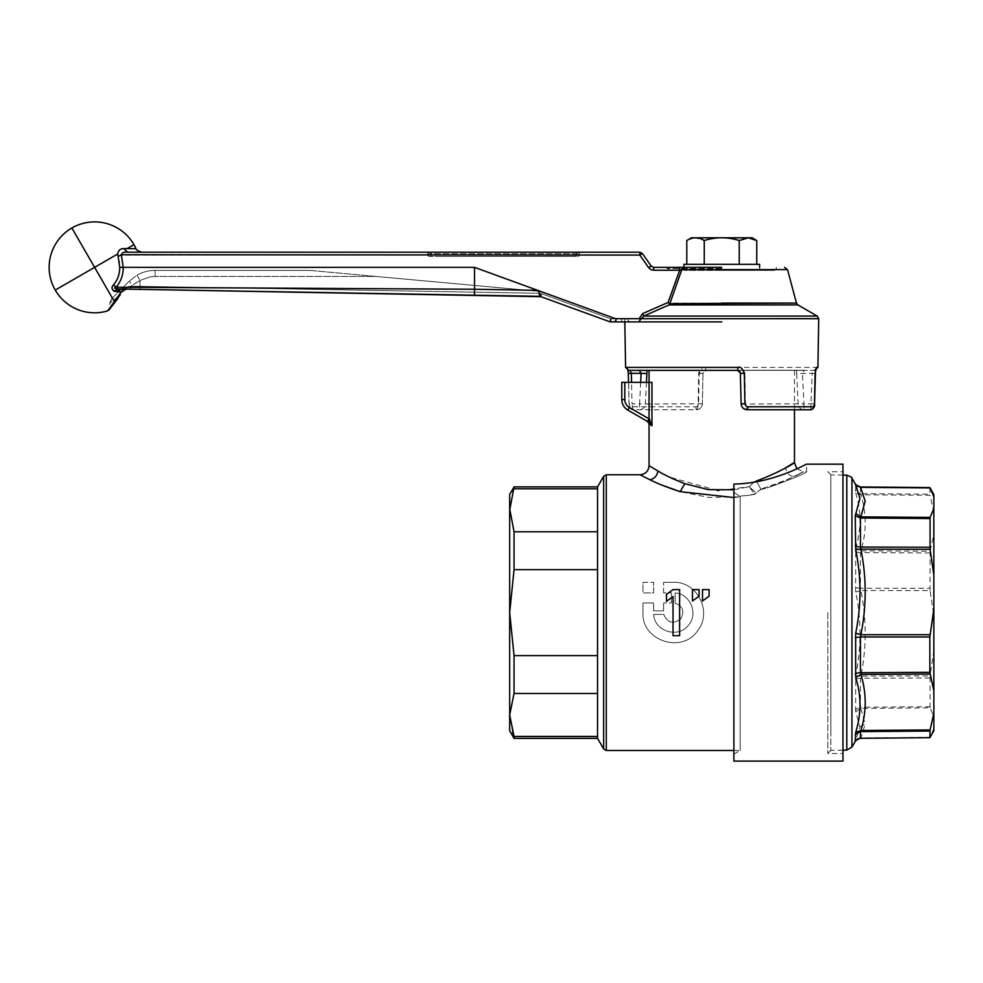 <?xml version="1.0" encoding="UTF-8"?>
<svg xmlns="http://www.w3.org/2000/svg" width="983" height="983" viewBox="0 0 983 983"><rect width="100%" height="100%" fill="white"/><g stroke="black" fill="none" stroke-linecap="round" stroke-linejoin="round"><path stroke-width="0.74" stroke-dasharray="4.92 3.69" d="M752.044 237.812L691.479 237.812M693.949 237.923L686.785 240.528M756.75 240.528C750.926 236.866 745.102 236.866 739.265 240.528C727.604 236.866 715.943 236.866 704.283 240.528L695.178 237.825M739.265 264.329L686.785 264.329L756.75 264.329L739.265 264.329L739.265 240.528M704.283 264.329L704.283 240.528M683.898 264.329L759.638 264.329M759.638 267.351L759.638 270.386L683.898 270.386L759.638 270.386M683.898 267.351L683.898 270.386M721.768 270.386L774.334 270.386L721.768 270.386M721.768 268.568L667.224 268.568L721.768 268.568M721.768 267.351L653.658 267.351L653.572 270.227L679.683 270.227L668.084 302.445L642.649 313.602L639.085 318.701L641.506 318.701L643.804 316.059L669.054 304.914L797.889 304.914M679.757 267.351L679.683 270.227L681.858 269.6L670.025 303.071L669.349 303.636L668.084 302.445M683.64 267.351L681.858 269.6L787.506 269.6M118.12 256.244L117.665 254.044C118.415 250.272 120.454 248.466 123.76 248.638L127.655 252.201C146.025 252.201 146.025 252.201 127.655 252.201C123.883 251.759 121.794 252.717 121.413 255.076L118.12 256.244A26.148 26.111 -26.5 0 1 119.422 261.134L119.693 267.351L474.519 267.351L615.604 318.701L627.707 318.701L615.997 318.861C616.329 320.95 615.125 321.957 612.36 321.896L638.729 321.896L609.681 321.711L539.974 296.338C540.687 295.269 539.925 293.266 537.701 290.354L474.519 289.248L474.519 267.351M123.219 267.351L121.413 255.076L639.81 255.076L642.378 253.503L651.176 266.061L648.608 267.646L650.783 269.539L653.572 270.227M123.6 287.282L123.612 289.076L120.848 289.027L474.519 295.195L474.519 289.248L123.6 287.282L116.166 287.159L113.487 284.923C111.448 286.987 111.521 288.977 113.709 290.857A30.301 30.301 0 0 1 113.512 291.029L121.327 291.89L108.118 310.309M346.311 252.201L639.896 252.201A3.035 3.035 0 0 1 642.378 253.503M669.349 303.636L669.054 304.914M817.205 316.059L643.804 316.059L642.649 313.602M615.604 318.701L540.871 291.509L376.034 276.444L540.871 291.509L615.604 318.701L640.658 318.701L638.729 321.896L624.807 321.896L629.292 321.896L627.904 319.93A3.035 3.035 0 0 1 627.707 318.861L627.682 318.861A3.035 3.035 0 0 0 627.891 319.905L629.292 321.896L621.649 321.896L629.292 321.896M113.721 290.857L120.848 289.027L114.446 288.031M119.705 267.351A26.099 26.086 -123.7 0 1 113.487 284.923M430.898 252.201L430.898 256.452L576.333 256.452L430.898 256.452L430.898 254.929L576.333 254.929L430.898 254.929L430.898 253.725L579.368 253.725L427.875 253.725L427.875 254.929L430.898 254.929L427.875 254.929A1.511 1.511 0 0 0 429.387 256.452L430.898 256.452L429.387 256.452A1.511 1.511 0 0 1 427.875 254.929L427.875 253.725L430.898 253.725L430.898 252.201L426.364 252.201A1.511 1.511 0 0 1 427.875 253.725A1.511 1.511 0 0 0 426.364 252.201M580.879 252.201A1.511 1.511 0 0 0 579.368 253.725A1.511 1.511 0 0 1 580.879 252.201L576.333 252.201L576.333 253.725L576.333 252.201M721.768 321.896L612.36 321.896M640.658 318.701L818.716 318.689M540.933 296.682L541.965 293.843L540.933 296.682A6.058 6.058 0 0 0 538.967 296.325A6.058 6.058 0 0 1 540.933 296.682L539.974 296.338L540.933 296.682A6.058 6.058 0 0 0 538.967 296.325L539.974 296.338M130.088 289.186L139.991 289.358L126.07 289.113L130.088 289.186L131.034 286.151L140.041 286.323L139.991 289.358L140.041 286.323L131.046 286.151L140.041 280.45L132.091 285.316L129.4 281.04L132.091 285.316L130.088 289.186M136.01 248.638L123.76 248.638M121.831 289.039L113.512 291.029M117.542 291.816L120.037 289.113M109.445 309.326L121.745 291.115L127.753 286.717L126.07 289.113L121.327 291.89M111.521 298.906L129.4 281.04L111.521 298.906L109.74 303.194L109.715 308.404L117.481 297.001L116.694 299.127L117.751 298.672M817.93 367.396L705.438 367.396C703.103 366.438 701.014 368.416 699.183 373.343L698.63 403.804C697.697 406.274 696.664 407.269 695.509 406.778L629.98 406.778L629.083 403.804L628.395 373.343L627.007 367.396L629.98 370.37L814.895 370.37L813.543 370.37L812.179 373.343L815.128 373.343M123.612 289.076L126.07 289.113L127.753 286.717L131.046 286.151L127.753 286.717L121.745 291.115L117.481 297.001L109.752 303.194L117.481 297.001L116.694 299.127M579.368 253.725L579.368 254.929L579.368 253.725M705.438 367.396L705.954 370.37L804.205 370.37A6.058 5.947 90 0 1 803.025 370.247L805.716 370.37M699.183 373.343L702.931 373.343L705.954 370.37L721.768 370.37M810.643 409.751L812.179 373.343L796.648 373.552L796.66 370.247L803.025 370.247L706.187 370.247A6.058 1.143 -90 0 1 705.954 370.37L702.931 373.343L702.39 403.804L698.63 403.804M706.187 370.247L699.294 370.247L698.655 373.552L702.931 373.343L702.39 403.804C701.948 407.478 699.921 409.456 696.333 409.751L695.509 406.778M629.98 406.778A3.035 2.912 -90 0 0 632.892 409.751L696.333 409.751A6.058 1.794 -90 0 0 698.127 404.013L698.655 373.552M646.445 382.362L645.376 404.013L639.601 403.804L639.601 409.751A6.058 5.787 -90 0 0 645.376 404.013L702.39 403.804A6.058 6.058 0 0 1 696.333 409.751L632.88 409.751L632.02 403.804L628.997 403.816L628.518 382.362M627.535 318.701L624.807 318.701L627.535 318.701M137.03 275.191L140.041 280.45L150.178 276.85L155.105 276.444L150.178 276.85L140.041 280.45L140.041 286.323L346.311 289.924L140.041 286.323L140.041 280.45L137.03 275.191A36.359 36.359 0 0 1 155.105 270.386A36.359 36.359 0 0 0 137.03 275.191L129.4 281.04L137.03 275.191M577.844 256.452A1.511 1.511 0 0 0 579.368 254.929A1.511 1.511 0 0 1 577.844 256.452L576.333 256.452L577.844 256.452M745.397 409.481A6.058 6.058 0 0 0 747.191 409.751L803.934 409.751L803.934 403.804L814.44 403.804M815.73 369.399L813.543 370.37L804.205 370.37L802.423 373.343L803.934 403.804L745.397 404.013L744.881 373.552L740.604 373.343L741.133 403.804A6.058 6.058 0 0 0 741.293 405.082M309.706 270.386L376.034 276.444L155.105 276.444L376.034 276.444L309.706 270.386L155.105 270.386L155.105 276.444L155.105 270.386L309.706 270.386M574.822 256.452L435.444 256.452L574.822 256.452L574.822 255.236L435.444 255.236L435.444 256.452L435.444 255.236L574.822 255.236L574.822 256.452M637.82 370.37L737.348 370.247A6.058 1.143 90 0 0 737.569 370.37L737.864 370.382M739.388 370.972L740.297 372.078M646.875 370.37L639.319 370.37M737.348 370.247L744.229 370.247L744.881 373.552M744.229 370.247L796.66 370.247M699.294 370.247L646.875 370.247M657.946 370.247L794.485 370.247L657.946 370.247M733.883 489.804L749.292 486.696L753.789 482.284L749.292 486.696L718.892 490.517M717.283 490.456L669.312 477.05L649.05 465.684M796.869 468.793L803.566 471.742L793.551 476.644C816.185 464.578 798.147 477.234 760.781 488.993L760.744 489.006C774.702 484.754 785.638 480.638 793.551 476.644C789.14 475.661 786.474 472.737 785.577 467.871C778.536 472.123 768.817 476.497 756.418 481.031L760.744 489.006L760.129 489.78L760.744 489.006L756.418 481.031M651.962 382.362L649.05 382.362L651.962 382.362L649.05 382.362L649.05 418.844L629.353 407.478L627.842 410.108L649.112 422.383C647.011 421.179 647.011 421.179 649.112 422.383L651.962 425.848C648.092 423.526 648.092 423.526 651.962 425.848L651.962 382.362M785.577 467.871L786.363 467.441M733.883 497.545L740.187 496.82L709.05 497.496L680.187 491.647M662.124 485.172L647.379 478.524M646.826 478.254L639.958 474.777M749.292 486.696L754.502 494.068L749.23 495.248L754.821 494.314L760.129 489.78L754.821 494.314L749.23 495.248L754.821 494.314L756.025 492.901L754.502 494.068L749.292 486.696L756.025 492.901L749.292 486.696M749.034 495.272L740.039 496.12L749.034 495.272M733.883 761.088L733.883 484.054L733.883 492.164L740.187 496.82L740.187 750.484L740.187 496.82L733.883 492.164L733.883 754.121L733.883 484.054C773.67 483.55 806.957 463.411 806.601 464.173L806.601 471.742C805.249 473.597 792.126 478.991 767.207 487.924C792.126 478.991 805.249 473.597 806.601 471.742L803.566 471.742M627.842 410.108A12.115 12.115 0 0 1 621.784 399.614L621.784 382.362L649.05 382.362M648.104 420.491L647.539 421.474L649.112 422.383L649.837 419.753L651.962 425.848M642.993 582.329L653.597 582.329L642.993 582.329L642.993 592.933L653.597 592.933L653.597 582.329L653.597 592.933L642.993 592.933L642.993 582.329M673.294 582.329C696.91 581.174 712.564 611.451 698.041 630.091C683.013 654.236 641.334 641.125 642.993 612.63L642.993 602.935L653.597 602.935L642.993 602.935L642.993 612.63C641.334 641.113 682.988 654.236 698.028 630.115C712.577 611.475 696.91 581.162 673.294 582.329L663.586 582.329L673.294 582.329M663.586 592.933L663.586 582.329L663.586 592.933L671.475 592.933L663.586 592.933M671.475 602.935L671.475 592.933L671.475 602.935L663.586 602.935L671.475 602.935M663.586 610.812L663.586 602.935L663.586 610.812L653.597 610.812L663.586 610.812M653.597 610.812L653.597 602.935L653.597 610.812M760.744 489.571L767.207 487.924L760.744 489.571M673.023 596.583L673.023 635.669L679.622 635.669L679.622 589.603L673.023 589.603L666.486 594.383L666.486 601.375M692.474 600.982L692.474 589.603L699.073 589.603L699.073 596.202M709.099 596.202L709.099 589.603L702.501 589.603L702.501 600.982M842.959 761.088L842.959 464.173M597.541 738.368L597.541 486.892M675.1 603.107C682.976 606.302 684.807 611.598 680.605 618.983C673.134 624.402 667.518 622.878 663.758 614.449L653.683 614.449L663.758 614.449C667.518 622.878 673.134 624.402 680.605 618.983C684.807 611.598 682.976 606.302 675.1 603.107L675.1 593.019C690.435 593.683 698.778 614.215 688.284 625.397C678.11 638.729 654.322 631.209 653.683 614.449C654.322 631.221 678.123 638.729 688.284 625.397C698.778 614.215 690.435 593.683 675.1 593.019L675.1 603.107M842.959 612.63L842.959 753.519L842.959 612.63M597.541 531.791L597.541 488.809L597.541 531.791L514.048 531.791L509.673 510.3L509.673 494.474M509.698 508.801L514.048 488.809L597.541 488.809M514.048 488.809L514.048 486.892M512.61 732.47L509.673 714.96L514.048 693.47L514.048 655.612L509.673 612.63L514.048 569.649L597.541 569.649L597.541 655.612L597.541 569.649M514.048 569.649L514.048 531.791M514.048 655.612L597.541 655.612M514.048 693.47L597.541 693.47L597.541 736.451L597.541 693.47M827.809 612.63L827.809 753.519L827.809 612.63M514.048 738.368L514.048 736.451L597.541 736.451M509.673 730.799L509.673 510.3M512.966 733.515L514.048 736.451M830.832 733.613L830.832 474.777L830.832 733.613M830.832 481.977L830.832 750.398L830.832 481.977M933.85 730.799L933.85 716.668L930.078 707.858L860.887 708.387L855.689 711.741L859.978 726.941L855.259 741.317L860.444 738.294M933.85 494.474L933.85 512.094L930.078 495.297L860.887 494.768L855.689 492.962L855.689 484.668M855.689 492.962C861.415 511.443 861.415 529.69 855.689 547.728L855.689 592.073C861.415 619.904 861.415 647.785 855.689 675.702L855.689 711.741M859.978 726.941L865.175 724.115L860.444 707.256L855.259 709.542M855.259 679.806A6.058 3.158 0 0 1 860.444 678.221L860.887 676.12L855.689 675.702M933.85 716.668L933.85 616.12L930.078 590.525L860.887 590.525L855.689 592.073M930.078 707.858L930.078 675.911L860.887 676.12C866.613 647.588 866.613 619.057 860.887 590.525L860.444 588.289L855.259 587.699M855.259 551.119A6.058 2.9 0 0 0 860.444 552.557L860.887 550.824L855.689 547.728M930.078 590.525L930.078 551.217L860.887 550.824C866.613 532.184 866.613 513.495 860.887 494.768L860.444 493.663L855.259 490.787M933.85 728.464L930.078 737.324L860.887 737.926L865.175 724.115M933.85 650.304L930.078 675.911M933.85 512.094L933.85 534.482L930.078 551.217M929.844 487.58L930.078 495.297M933.85 616.12L933.85 534.482M639.896 252.201L639.81 255.076L648.608 267.646M721.768 303.071L670.025 303.071M123.207 267.351L123.219 267.99C123.145 275.215 120.798 281.605 116.166 287.159M123.563 289.076L123.563 287.282M114.63 302.064L94.601 267.351L117.665 254.032M55.245 290.083L94.601 267.351L71.87 227.995M107.725 310.751L108.388 310.53M133.958 244.632L127.004 248.638M627.007 367.396L625.606 367.396M609.681 321.711L610.713 318.861L541.965 293.843A9.093 9.093 0 0 0 539.016 293.29L346.311 289.924L539.016 293.29A9.093 9.093 0 0 1 541.965 293.843L610.713 318.861L609.681 321.711M610.713 318.861L621.649 318.861L621.649 321.896L621.649 318.861L610.713 318.861L610.713 321.896M538.967 296.325L539.016 293.29L538.967 296.325M576.333 253.725L576.333 254.929L579.368 254.929L576.333 254.929L576.333 253.725M640.658 382.362L639.601 403.804L632.02 403.804L631.541 382.362M576.333 256.452L576.333 254.929L576.333 256.452M741.133 403.804L745.397 404.013A6.058 1.794 90 0 0 747.191 409.751M803.934 409.751A6.058 5.787 90 0 1 798.147 404.013L796.648 373.552M760.781 488.993L756.443 481.019M606.29 750.484L606.29 474.777M624.807 382.362L624.807 399.614A9.093 9.093 0 0 0 629.353 407.478M621.784 399.614L624.807 399.614M603.66 748.972L603.66 476.288M846.805 475.133L846.805 750.127M851.942 747.092L851.942 478.168M929.844 678.012L860.444 678.221L860.444 707.256L929.844 706.716M929.844 552.962L860.444 552.557L860.444 588.289L929.844 588.289M860.457 486.966L860.444 493.663L929.844 494.191M774.481 270.386L776.3 268.568L776.3 267.351M669.042 270.386L667.224 268.568L667.224 267.351M120.282 294.753L118.021 298.267M109.74 303.194L112.05 298.39L109.74 303.194M632.88 409.751C629.759 408.572 628.469 406.593 628.997 403.816M628.014 370.308L627.707 369.153L629.992 370.37M624.807 318.701L624.807 321.896M815.816 369.153L813.543 370.37M815.509 370.308L814.895 370.37M794.485 409.751L794.485 370.247M647.539 421.474L650.562 423.218M733.883 750.484L740.187 750.484L733.883 754.121M830.832 750.484L827.809 753.519L842.959 753.519M830.832 474.777L827.809 471.742L842.959 471.742M842.959 750.189L830.832 750.398M842.959 475.072L830.832 474.863"/><path stroke-width="1.47" d="M686.785 240.528L691.479 237.812L752.044 237.812L756.738 240.528L748.358 237.825L739.241 240.528C727.58 236.866 715.919 236.866 704.258 240.528C698.434 236.866 692.61 236.866 686.785 240.528L686.785 264.329M695.178 237.825L693.949 237.923M704.258 264.329L704.258 240.528M739.241 264.329L739.241 240.528M756.75 264.329L756.75 240.528M759.638 267.351L759.638 264.329L683.898 264.329L683.898 267.351M721.768 303.071L796.476 303.071L669.349 303.636L668.084 302.445L679.683 270.227L653.572 270.227L653.658 267.351L651.176 266.061L653.658 267.351L683.64 267.351L681.858 269.6L679.683 270.227L679.757 267.351M721.768 267.351L683.64 267.351M784.581 267.351L787.506 269.6L681.858 269.6L670.025 303.071M648.608 267.646L639.81 255.076L642.378 253.503L651.176 266.061L648.608 267.646L650.783 269.539L653.572 270.227M123.6 287.282L123.612 289.076L474.519 295.195L474.519 289.248L537.701 290.354L474.519 267.351L119.705 267.351L118.12 256.244L121.413 255.076C121.818 252.717 123.895 251.759 127.655 252.201L346.311 252.201L127.655 252.201C146.025 252.201 146.025 252.201 127.655 252.201L123.76 248.638L136.01 248.638C135.273 249.264 137.116 250.444 141.54 252.201M609.681 321.711A3.035 3.035 0 0 0 610.713 321.896L609.681 321.711L610.713 321.896A3.035 3.035 0 0 1 609.681 321.711L539.974 296.338C540.687 295.269 539.925 293.266 537.701 290.354L615.997 318.861C616.329 320.95 615.125 321.957 612.36 321.896L621.649 321.896M121.093 254.732L639.81 255.076L639.896 252.201L346.311 252.201M642.378 253.503L639.896 252.201L642.378 253.503M114.446 288.031L116.166 287.159L113.487 284.923C111.448 286.987 111.521 288.977 113.709 290.857L123.612 289.076L120.848 289.027L123.563 289.076L123.563 287.282L474.519 289.248L474.519 267.351M610.713 318.861L610.713 321.896L638.729 321.896L640.633 319.303M615.604 318.701L639.085 318.701L642.649 313.602L643.804 316.059L641.506 318.701L639.085 318.701L640.658 318.861M669.349 303.636L669.054 304.914L797.889 304.914L817.205 316.059L818.716 318.689L640.658 318.701M817.205 316.059L643.804 316.059L669.054 304.914M426.364 252.201L580.879 252.201M430.898 252.201L576.333 252.201M113.487 284.923A26.099 26.086 -123.7 0 0 119.705 267.351M120.848 289.027L121.831 289.039L120.848 289.027C119.275 289.088 112.05 288.744 116.166 287.159C120.798 281.605 123.145 275.215 123.219 267.99L123.207 267.351M721.768 321.896L638.729 321.896M118.12 256.244L117.665 254.044C118.415 250.272 120.454 248.466 123.76 248.638M108.118 310.309L121.327 291.89L117.542 291.816L120.037 289.113L113.512 291.029L117.542 291.816M540.933 296.682L139.991 289.358L539.974 296.338M121.327 291.89L126.07 289.113L124.411 289.555M118.021 298.267L116.694 299.127M120.282 294.753L107.725 310.751M624.807 321.896L625.606 367.396L738.086 367.396C740.432 366.438 742.509 368.416 744.34 373.343L744.893 403.804C745.827 406.274 746.871 407.269 748.026 406.778L813.555 406.778L814.44 403.804L815.128 373.343L816.529 367.396L815.73 369.399M738.086 367.396L737.569 370.37L628.629 370.37L629.98 370.37L631.344 373.343L628.321 373.356L627.707 369.153M744.34 373.343L740.604 373.343L737.569 370.37L721.768 370.37M740.297 372.078L741.133 403.804L744.893 403.804M741.133 403.804C741.587 407.478 743.603 409.456 747.191 409.751L748.026 406.778M746.294 409.69L747.191 409.751L746.294 409.69M813.555 406.778A3.035 2.912 90 0 1 810.643 409.751L747.191 409.751M815.546 369.522L814.538 403.816C815.067 406.593 813.764 408.572 810.643 409.751L803.934 409.751M631.541 382.362L631.344 373.343L641.1 373.343L639.319 370.37M737.864 370.382L739.388 370.972M741.293 405.082A6.058 6.058 0 0 0 745.397 409.481M640.658 382.362L641.1 373.343L646.888 373.552L646.875 370.247M718.892 490.517L717.283 490.456M733.883 750.484L606.29 750.484L606.29 474.777L639.958 474.777C645.475 474.236 648.51 471.201 649.05 465.684L657.946 471.017C664.52 475.022 673.466 479.237 684.807 483.673L708.325 489.632L733.883 489.804M756.64 481.793L756.443 481.019C789.668 468.498 805.691 455.018 785.577 467.871L784.95 468.227M756.603 481.793L756.418 481.031L753.789 482.284L756.443 481.019M649.456 424.337L647.539 421.486L649.05 418.844L651.962 425.848C648.092 423.526 648.092 423.526 651.962 425.848L651.962 382.362L649.05 382.362L649.05 370.37M786.363 467.441L794.485 462.661L794.485 409.751M639.958 474.777L649.972 479.778C657.369 483.538 667.432 487.494 680.187 491.647L662.124 485.172M624.807 382.362L624.807 399.614L621.784 399.614L621.784 382.362L649.05 382.362L649.05 418.844L647.539 421.474L651.962 425.848M649.05 422.346L649.112 422.383C647.011 421.179 647.011 421.179 649.112 422.383L649.837 419.753L649.05 418.844L629.353 407.478A9.093 9.093 0 0 1 624.807 399.614M684.807 483.673L680.187 491.647L733.883 497.545M629.353 407.478L627.842 410.108A12.115 12.115 0 0 1 621.784 399.614A12.115 12.115 0 0 0 627.842 410.108L647.539 421.474M673.023 596.583L666.486 601.375L673.023 596.583L673.023 635.669L679.622 635.669L679.622 589.603L673.023 589.603L666.486 594.383L666.486 601.375M699.073 596.202L692.474 600.982L699.073 596.202L699.073 589.603L692.474 589.603L692.474 600.982M709.099 596.202L702.501 600.982L702.501 589.603L709.099 589.603L709.099 596.202L702.501 600.982M733.883 484.054C773.67 483.55 806.957 463.411 806.601 464.173L842.959 464.173L842.959 761.088L733.883 761.088L733.883 484.054M514.048 486.892L509.673 510.3L509.673 494.474L514.048 486.892L597.541 486.892L597.541 738.368L603.66 748.972L603.66 476.288L606.29 474.777M514.048 488.809L597.541 488.809M509.698 508.801L514.048 531.791L514.048 569.649L509.673 612.63L514.048 655.612L514.048 693.47L509.673 714.96L514.048 736.451L597.541 736.451M514.048 736.451L514.048 738.368L597.541 738.368M514.048 693.47L597.541 693.47M514.048 655.612L597.541 655.612M514.048 569.649L597.541 569.649M514.048 531.791L597.541 531.791M512.61 732.47L512.966 733.515M509.673 510.3L509.673 730.799L514.048 738.368M933.85 690.779L929.844 672.311L929.844 636.972L933.85 609.141L933.85 713.179L930.078 729.964L860.887 730.492L860.444 731.598L860.444 738.294L929.844 737.68L860.444 738.294A6.058 6.058 180 0 0 855.259 741.317L855.689 732.298C861.415 713.83 861.415 695.571 855.689 677.533L855.689 633.187C861.415 605.356 861.415 577.488 855.689 549.558L855.259 515.731L859.978 498.32L855.259 483.943M855.517 484.361A6.058 6.058 -0 0 0 860.444 486.966L865.175 501.146L860.887 516.874L855.689 513.519M933.85 496.808L933.85 494.474L930.078 487.937L933.85 496.808L933.85 508.604L930.078 517.402L860.887 516.874L860.444 518.004L855.259 515.731M855.259 545.454A6.058 3.158 180 0 0 860.444 547.039L860.887 549.141L855.689 549.558M930.078 634.735L860.887 634.735L855.689 633.187M930.078 517.402L930.078 549.35L860.887 549.141C866.613 577.685 866.613 606.216 860.887 634.735L860.444 636.972L855.259 637.562M855.259 674.154A6.058 2.9 180 0 1 860.444 672.704L860.887 674.436L855.689 677.533M930.078 674.043L860.887 674.436C866.613 693.076 866.613 711.766 860.887 730.492L855.689 732.298M855.431 484.214C856.316 484.091 853.428 484.902 860.444 486.966L929.844 487.58L860.887 487.335L855.689 484.668M933.85 609.141L933.85 574.957L930.078 549.35M929.844 737.68L930.078 729.964M933.85 713.179L933.85 730.799L930.078 737.324M930.078 487.937L860.887 487.335M933.85 508.604L933.85 574.957M642.649 313.602L668.084 302.445M121.413 255.076L123.219 267.351M123.563 287.282L116.166 287.159M114.63 302.064L94.601 267.351L117.665 254.032M127.004 248.638L133.958 244.632A45.451 45.451 0 0 0 71.87 227.995L94.601 267.351L55.245 290.083A45.451 45.451 0 0 0 107.577 310.911M816.529 367.396L817.93 367.396L818.716 318.689M646.888 373.552L646.445 382.362M649.972 479.778C654.383 478.782 657.049 475.858 657.946 471.017M855.505 484.324L851.942 478.168L851.942 747.092L846.805 750.127L846.805 475.133L842.959 475.072M929.844 547.261L860.444 547.039L860.444 518.004L929.844 518.545M929.844 672.311L860.444 672.704L860.444 636.972L929.844 636.972M929.844 731.069L860.444 731.598L855.259 734.473M787.506 269.6L796.476 303.071L797.889 304.914M117.763 298.66L108.978 310.014M71.87 227.995A45.451 45.451 0 0 0 55.245 290.083M136.01 248.638A45.451 45.451 0 0 0 133.958 244.632M124.067 289.776L122.42 291.41M628.518 382.362L628.321 373.356M625.606 367.396L628.629 370.37M122.113 291.877C123.489 289.985 124.816 289.063 126.07 289.113M817.93 367.396L814.895 370.37M639.024 370.247L637.82 370.37M649.05 465.684L649.05 424.103M796.869 468.793L794.485 462.661M606.29 750.484L603.66 748.972M597.541 486.892L603.66 476.288M846.805 750.127L842.959 750.189M851.942 478.168C852.666 477.787 850.959 476.78 846.805 475.133M860.444 738.294C853.428 740.359 856.316 741.182 855.431 741.047L851.942 747.092"/></g></svg>
